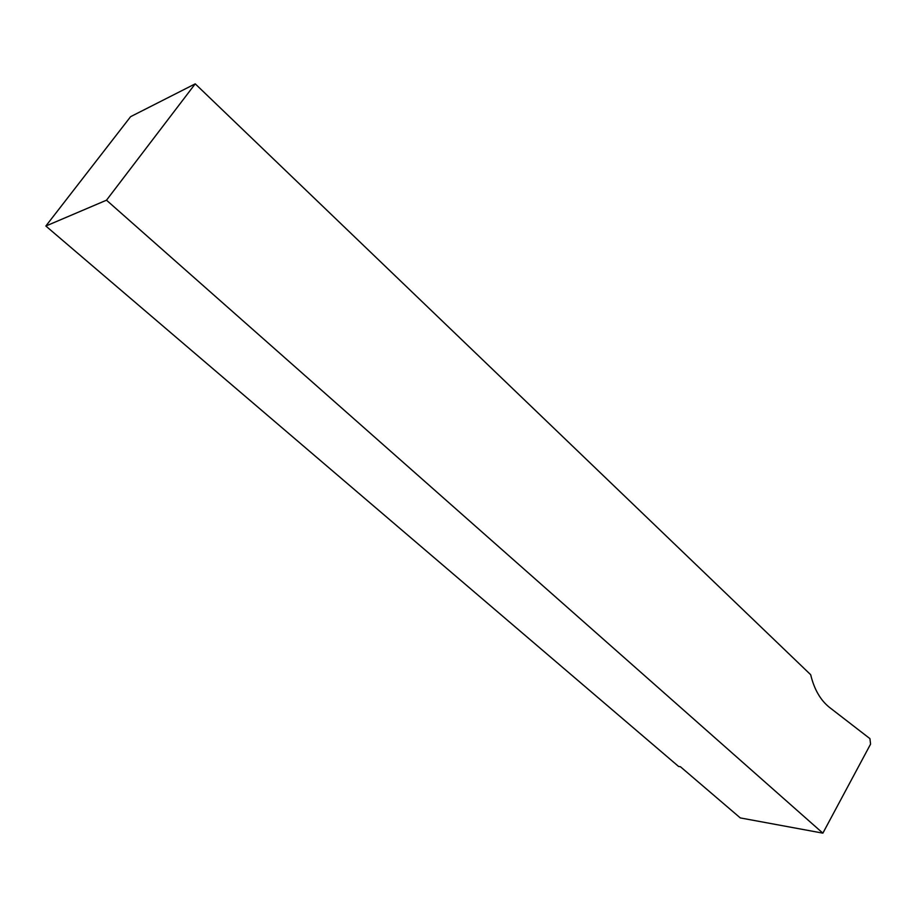 <?xml version="1.0" encoding="UTF-8"?>
<svg xmlns="http://www.w3.org/2000/svg" width="917" height="917" viewBox="0 0 917 917"><rect width="100%" height="100%" fill="white"/><g stroke="black" fill="none" stroke-linecap="round" stroke-linejoin="round"><path stroke-width="1.38" d="M106.498 200.193L195.229 83.848L810.685 674.717C814.17 689.297 820.463 700.21 829.564 707.466L869.924 738.632L870.577 744.123L822.87 833.152L740.294 817.918L680.437 766.738L678.603 766.463L45.85 226.029L106.498 200.193L822.87 833.152M195.229 83.848L130.615 116.665L45.85 226.029"/></g></svg>
